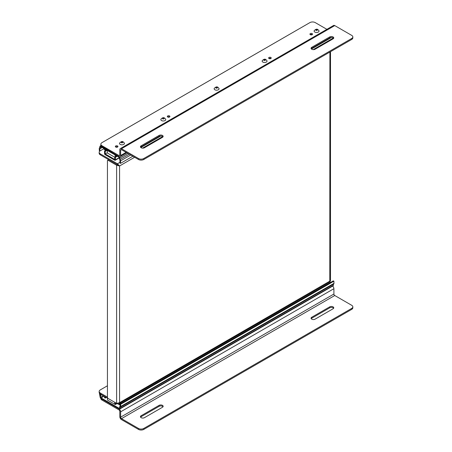 <?xml version="1.0" encoding="UTF-8"?>
<svg xmlns="http://www.w3.org/2000/svg" width="452" height="452" viewBox="0 0 452 452"><rect width="100%" height="100%" fill="white"/><g stroke="black" fill="none" stroke-linecap="round" stroke-linejoin="round"><path stroke-width="0.68" d="M118.74 165.477L117.463 164.737L119.571 165.957L134.628 157.262M108.938 159.816L117.463 164.737L117.463 163.777L100.271 153.855A3.769 2.175 180 0 1 99.169 152.313L99.169 153.273A3.769 2.175 0 0 0 100.271 154.816L117.463 164.737L116.627 165.217L116.627 403.399L119.571 402.659L119.571 165.957L116.627 165.217L108.107 160.296L108.938 159.816A0.944 0.542 -120 0 0 108.463 159.771L107.632 160.251A0.944 0.542 60 0 1 108.107 160.296M119.927 162.353L117.463 163.777L119.571 165.957M330.502 51.686L330.502 280.748L119.571 402.659L118.819 403.794L117.463 403.879L100.271 393.952L100.271 392.991L107.44 397.127M117.463 403.466L117.463 403.879M118.819 403.794L329.779 281.997L329.892 52.036M107.44 385.776L100.271 389.912A3.769 2.175 0 0 0 99.169 391.455A3.769 2.175 0 0 0 100.271 392.991M116.627 403.399L108.107 398.478A0.944 0.542 60 0 1 107.44 397.319L107.44 160.68A0.944 0.542 60 0 1 107.632 160.251M99.169 152.313A3.769 2.175 180 0 1 99.903 151.019L99.83 148.849L102.192 147.488M99.169 391.455L99.169 392.415A3.769 2.175 0 0 0 100.271 393.952M129.3 154.188L120.074 159.516L119.87 158.07A1.441 0.831 60 0 0 118.853 156.432L101.135 145.945M103.943 148.691L99.898 151.03L99.31 150.714L99.242 148.538A1.435 0.825 60 0 1 99.542 147.838A1.435 0.825 60 0 1 99.728 147.776L99.898 146.55A1.441 0.831 60 0 1 100.191 146.002A1.441 0.831 60 0 1 100.909 146.069M100.881 146.73L100.48 146.968L100.203 148.499L102.073 147.42M100.48 146.968A0.616 0.356 60 0 1 100.909 146.747L118.853 157.11A0.616 0.356 60 0 1 119.288 157.827L119.983 160.488L119.904 163.008L120.492 163.375L120.571 160.85L130.701 154.996M120.074 159.516L120.571 160.85M119.87 158.07L127.95 153.409M107.322 150.454L107.322 152.974L114.746 157.262M115.124 156.697L115.124 154.957M331.423 37.493L311.439 49.031M160.816 135.995L140.832 147.533M132.848 156.239L120.492 163.375M103.926 148.488L103.926 148.527A0.932 0.542 -120 0 0 104.587 149.674L105.26 150.058A0.932 0.542 60 0 0 105.728 150.104A0.932 0.542 60 0 0 105.921 149.68L105.921 149.64M105.31 149.29L104.536 148.844M107.084 150.313L105.197 151.403L104.531 151.019L104.531 153.55A0.944 0.542 60 0 0 105.197 154.703L114.746 160.217A0.944 0.542 60 0 0 115.22 160.262L119.3 157.906M119.249 157.618L115.413 159.833A0.944 0.542 60 0 1 115.22 160.262M115.413 159.833L115.413 157.302L117.3 156.211M105.197 151.403L105.197 153.934L114.746 159.449L114.746 156.917L115.413 157.302M107.322 152.708L105.197 153.934M106.418 149.928L104.531 151.019M114.746 156.917L116.633 155.827M99.406 393.178L100.078 396.946A1.441 0.831 60 0 0 101.09 398.585L119.034 408.947A1.441 0.831 60 0 0 119.757 409.02L333.017 285.896A1.441 0.831 -120 0 0 333.31 285.342L120.051 408.467A1.441 0.831 60 0 1 119.757 409.02M120.701 406.484L120.639 404.308L120.051 403.992L333.31 280.867L333.898 281.178L333.966 283.359L120.701 406.484A1.435 0.825 60 0 1 120.407 407.179A1.435 0.825 60 0 1 120.215 407.241L120.051 408.467M333.48 284.116A1.435 0.825 -120 0 0 333.666 284.054A1.435 0.825 -120 0 0 333.966 283.359M333.474 284.167L333.31 285.342M120.051 403.992L120.113 406.167L119.746 406.517L120.079 406.365M120.113 406.167L119.865 406.489M104.107 396.167L101.09 397.913L119.034 408.269A0.616 0.356 60 0 0 119.469 408.054L119.656 406.687L120.096 406.314M101.09 397.913A0.616 0.356 60 0 1 100.66 397.195L99.982 393.765M116.972 403.596L115.288 404.568L107.486 400.065L107.486 398.116M115.288 404.568L115.288 403.93M100.66 397.195L103.271 395.686M120.639 404.308L333.898 281.178M120.062 404.404L118.916 403.743M120.085 405.122L118.113 403.981M121.232 403.308A0.932 0.542 -120 0 0 120.893 402.596M119.249 403.546L119.859 404.212L119.859 403.195M120.362 402.907L120.639 403.653M330.497 282.494A0.932 0.542 -120 0 0 329.949 281.579M104.531 396.415L104.531 397.72L105.197 398.105L106.327 397.449M105.197 396.799L105.197 398.105M116.543 403.348L115.413 403.998L114.746 403.613L114.746 402.308M115.413 403.998L115.413 402.692M100.869 398.432L100.869 398.517A3.769 2.175 0 0 0 101.977 400.06L118.949 409.862A1.209 0.695 60 0 1 119.803 411.337L119.803 416.682A2.384 1.373 60 0 0 121.492 419.597L138.465 429.4A3.769 2.175 0 0 0 143.798 429.4L351.729 309.354A3.769 2.175 0 0 0 352.831 307.812L352.831 306.851A3.769 2.175 180 0 1 351.729 308.394L351.729 309.354M332.661 286.099A2.384 1.373 60 0 1 333.898 288.692L333.898 294.037A1.209 0.695 -120 0 0 334.751 295.512L351.729 305.315A3.769 2.175 180 0 1 352.831 306.851M101.977 400.06L101.977 399.099L118.949 408.902A2.384 1.373 60 0 1 120.639 411.817L120.639 417.162A1.209 0.695 -120 0 0 121.492 418.637L138.465 428.439L138.465 429.4M311.202 318.683A2.356 1.362 180 0 1 311.739 318.202L329.734 307.812A2.356 1.362 180 0 1 333.604 308.292M140.595 417.185A2.356 1.362 180 0 1 141.131 416.704L159.127 406.314A2.356 1.362 180 0 1 162.997 406.794M329.734 307.812L329.734 306.851A2.356 1.362 180 0 1 332.305 306.558A2.356 1.362 180 0 1 333.757 307.812A2.356 1.362 180 0 1 333.067 308.778L315.072 319.163A2.356 1.362 180 0 1 312.507 319.462A2.356 1.362 180 0 1 311.049 318.202A2.356 1.362 180 0 1 311.739 317.242L311.739 318.202M329.734 306.851L311.739 317.242M159.127 406.314L159.127 405.354A2.356 1.362 180 0 1 161.692 405.06A2.356 1.362 180 0 1 163.149 406.314A2.356 1.362 180 0 1 162.46 407.275L144.465 417.665A2.356 1.362 180 0 1 141.894 417.959A2.356 1.362 180 0 1 140.442 416.704A2.356 1.362 180 0 1 141.131 415.744L141.131 416.704M159.127 405.354L141.131 415.744M143.798 429.4L143.798 428.439L351.729 308.394M143.798 428.439A3.769 2.175 180 0 1 138.465 428.439M117.554 145.968A1.299 0.751 0 0 0 116.141 145.804A1.299 0.751 0 0 0 115.339 146.493A1.299 0.751 0 0 0 116.639 147.245A1.299 0.751 0 0 0 117.932 146.493A1.299 0.751 0 0 0 117.554 145.968M169.534 115.955A1.299 0.751 0 0 0 168.121 115.791A1.299 0.751 0 0 0 167.325 116.486A1.299 0.751 0 0 0 168.619 117.232A1.299 0.751 0 0 0 169.918 116.486A1.299 0.751 0 0 0 169.534 115.955M270.838 57.472A1.299 0.751 0 0 0 269.42 57.308A1.299 0.751 0 0 0 268.624 57.997A1.299 0.751 0 0 0 269.917 58.749A1.299 0.751 0 0 0 271.217 57.997A1.299 0.751 0 0 0 270.838 57.472M312.157 33.612A1.299 0.751 0 0 0 310.744 33.454A1.299 0.751 0 0 0 309.942 34.143A1.299 0.751 0 0 0 311.242 34.894A1.299 0.751 0 0 0 312.535 34.143A1.299 0.751 0 0 0 312.157 33.612M121.486 148.719L334.751 25.594L351.729 35.392A3.769 2.175 180 0 1 352.831 36.934A3.769 2.175 180 0 1 351.729 38.471L143.798 158.516A3.769 2.175 180 0 1 138.465 158.516L121.486 148.719A2.384 1.373 60 0 0 120.3 148.601A2.384 1.373 60 0 0 119.803 149.691L119.803 155.036A1.209 0.695 60 0 1 119.554 155.584A1.209 0.695 60 0 1 118.949 155.528L101.977 145.725A3.769 2.175 180 0 1 100.869 144.188A3.769 2.175 180 0 1 101.977 142.646L309.908 22.6A3.769 2.175 180 0 1 315.236 22.6L326.886 29.323M117.633 146.973A1.299 0.751 0 0 0 117.554 146.928A1.299 0.751 0 0 0 115.644 146.973M169.613 116.966A1.299 0.751 0 0 0 169.534 116.915A1.299 0.751 0 0 0 167.624 116.966M270.912 58.477A1.299 0.751 0 0 0 270.838 58.432A1.299 0.751 0 0 0 268.923 58.477M312.236 34.623A1.299 0.751 0 0 0 312.157 34.572A1.299 0.751 0 0 0 310.241 34.623M100.869 144.188L100.869 145.148A3.769 2.175 0 0 0 101.977 146.685L118.949 156.488A2.384 1.373 -120 0 0 120.142 156.607A2.384 1.373 -120 0 0 120.633 155.516L120.633 150.171A1.209 0.695 60 0 1 120.887 149.618A1.209 0.695 60 0 1 121.486 149.68L138.465 159.477A3.769 2.175 0 0 0 143.798 159.477L143.798 158.516M334.751 25.594A2.384 1.373 -120 0 0 333.559 25.476L120.3 148.601M144.465 147.747L162.454 137.357A2.356 1.362 0 0 0 163.144 136.397A2.356 1.362 0 0 0 161.692 135.137A2.356 1.362 0 0 0 159.127 135.43L141.131 145.821A2.356 1.362 0 0 0 140.442 146.781A2.356 1.362 0 0 0 141.894 148.041A2.356 1.362 0 0 0 144.465 147.747M329.734 36.934L311.739 47.319A2.356 1.362 0 0 0 311.049 48.285A2.356 1.362 0 0 0 312.507 49.539A2.356 1.362 0 0 0 315.072 49.245L333.067 38.855A2.356 1.362 0 0 0 333.757 37.895A2.356 1.362 0 0 0 332.299 36.635A2.356 1.362 0 0 0 329.734 36.934L329.734 37.895L311.739 48.279A2.356 1.362 0 0 0 311.202 48.765M162.997 136.877A2.356 1.362 0 0 0 159.127 136.391L159.127 135.43M141.131 145.821L141.131 146.781A2.356 1.362 0 0 0 140.589 147.262M141.131 146.781L159.127 136.391M333.604 38.375A2.356 1.362 0 0 0 329.734 37.895M351.729 38.471L351.729 39.431L143.798 159.477M351.729 39.431A3.769 2.175 0 0 0 352.831 37.895L352.831 36.934M124.351 143.075A2.458 1.418 180 0 1 121.967 144.838A2.458 1.418 180 0 1 119.582 143.075C121.079 141.465 122.356 141.114 123.402 142.024L124.351 143.075M121.452 142.719A0.729 0.424 0 0 0 122.249 142.809A0.729 0.424 0 0 0 122.701 142.42A0.729 0.424 0 0 0 121.967 141.996A0.729 0.424 0 0 0 121.238 142.42A0.729 0.424 0 0 0 121.452 142.719M165.675 119.215A2.458 1.418 180 0 1 163.291 120.983A2.458 1.418 180 0 1 160.906 119.215C162.404 117.61 163.675 117.26 164.72 118.17L165.675 119.215M162.771 118.865A0.729 0.424 0 0 0 163.567 118.955A0.729 0.424 0 0 0 164.019 118.565A0.729 0.424 0 0 0 163.291 118.141A0.729 0.424 0 0 0 162.556 118.565A0.729 0.424 0 0 0 162.771 118.865M218.988 88.434A2.458 1.418 180 0 1 216.604 90.197A2.458 1.418 180 0 1 214.22 88.434C215.717 86.829 216.988 86.479 218.039 87.389L218.988 88.434M216.084 88.084A0.729 0.424 0 0 0 216.881 88.174A0.729 0.424 0 0 0 217.333 87.784A0.729 0.424 0 0 0 216.604 87.36A0.729 0.424 0 0 0 215.87 87.784A0.729 0.424 0 0 0 216.084 88.084M266.974 60.732A2.458 1.418 180 0 1 264.589 62.495A2.458 1.418 180 0 1 262.205 60.732C263.702 59.127 264.974 58.777 266.019 59.687L266.974 60.732M264.07 60.376A0.729 0.424 0 0 0 264.866 60.472A0.729 0.424 0 0 0 265.318 60.082A0.729 0.424 0 0 0 264.589 59.658A0.729 0.424 0 0 0 263.855 60.082A0.729 0.424 0 0 0 264.07 60.376M318.954 30.719A2.458 1.418 180 0 1 316.569 32.482A2.458 1.418 180 0 1 314.185 30.719C315.682 29.114 316.954 28.764 318.005 29.674L318.954 30.719M316.055 30.369A0.729 0.424 0 0 0 316.852 30.459A0.729 0.424 0 0 0 317.304 30.069A0.729 0.424 0 0 0 316.569 29.646A0.729 0.424 0 0 0 315.841 30.069A0.729 0.424 0 0 0 316.055 30.369M100.271 153.855L100.271 154.816M100.293 148.329L101.971 147.363M142.589 148.137L162.675 136.538M313.196 49.635L333.288 38.041M100.265 148.425L102.039 147.403M119.034 408.269L119.475 408.015M101.762 394.811L100.429 395.579M101.282 394.534L100.22 395.15M99.96 394.534L100.621 394.155M120.639 411.817L333.898 288.692M120.639 417.162L333.898 294.037M334.751 295.512L121.492 418.637M119.803 155.036L118.949 155.528M101.977 145.725L101.977 146.685M138.465 159.477L138.465 158.516M126.119 152.352L120.633 155.516M121.486 149.68L120.633 150.171M311.739 47.319L311.739 48.279M122.498 142.114A0.746 0.429 180 0 1 122.164 142.838A0.746 0.429 180 0 1 121.249 142.307A0.746 0.429 180 0 1 122.498 142.114M163.816 118.26A0.746 0.429 180 0 1 163.483 118.983A0.746 0.429 180 0 1 162.567 118.452A0.746 0.429 180 0 1 163.816 118.26M217.129 87.479A0.746 0.429 180 0 1 216.796 88.196A0.746 0.429 180 0 1 215.881 87.671A0.746 0.429 180 0 1 217.129 87.479M265.115 59.777A0.746 0.429 180 0 1 264.782 60.495A0.746 0.429 180 0 1 263.866 59.969A0.746 0.429 180 0 1 265.115 59.777M317.101 29.764A0.746 0.429 180 0 1 316.762 30.482A0.746 0.429 180 0 1 315.852 29.956A0.746 0.429 180 0 1 317.101 29.764M100.191 146.002L100.943 145.567M106.226 149.815L105.728 150.104M120.407 407.179L333.666 284.054M126.814 152.753L120.142 156.607"/></g></svg>
